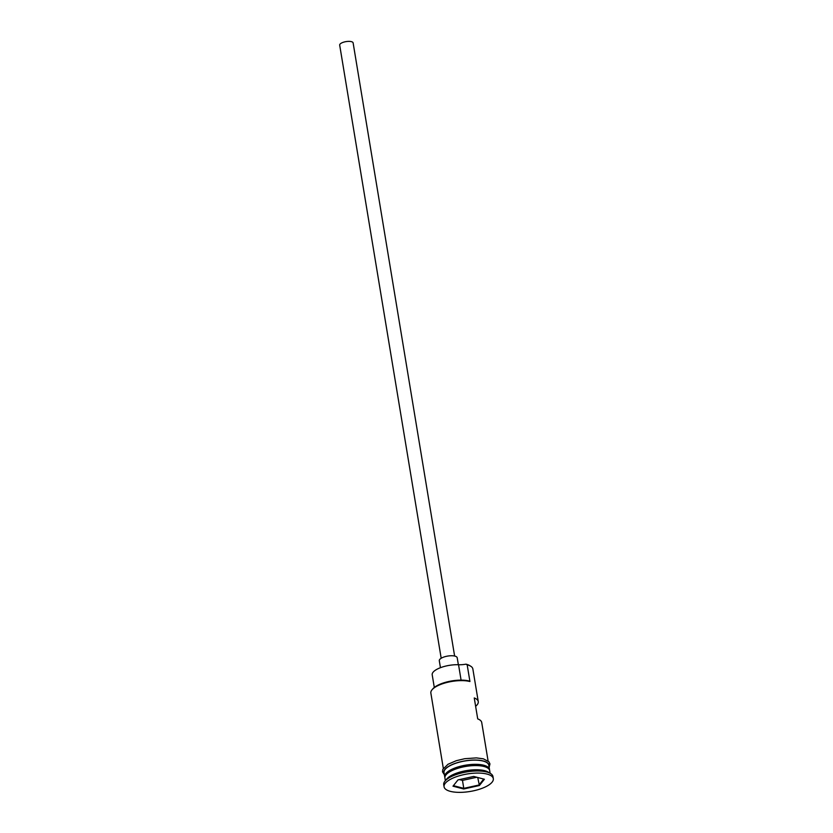 <?xml version="1.0" encoding="UTF-8"?>
<svg xmlns="http://www.w3.org/2000/svg" width="833" height="833" viewBox="0 0 833 833"><rect width="100%" height="100%" fill="white"/><g stroke="black" fill="none" stroke-linecap="round" stroke-linejoin="round"><path stroke-width="1.25" d="M467.167 664.796L465.949 664.172A21.783 7.736 -9.4 0 1 466.365 664.265A21.783 7.736 -9.4 0 1 469.729 665.619L470.676 666.192A22.689 8.059 170.6 0 0 467.167 664.796L469.937 681.529A22.689 8.059 170.6 0 0 432.035 689.797A22.689 8.059 170.6 0 0 430.859 693.087L443.323 768.39M475.633 706.301A22.689 8.059 170.6 0 0 478.257 701.584L472.852 668.941A22.689 8.059 170.6 0 0 470.676 666.192M441.188 658.257L339.687 45.117A6.81 2.416 -9.4 0 1 343.81 42.119A6.81 2.416 -9.4 0 1 351.411 41.65A6.81 2.416 -9.4 0 1 353.119 42.889L454.62 656.029M440.449 667.691L439.293 660.736A9.08 3.228 -9.4 0 1 444.801 656.737A9.08 3.228 -9.4 0 1 454.933 656.112A9.08 3.228 -9.4 0 1 457.202 657.768L458.358 664.724M490.127 773.253L489.689 770.64A22.689 8.059 170.6 0 0 484.004 766.495A22.689 8.059 170.6 0 0 458.681 768.068A22.689 8.059 170.6 0 0 444.916 778.053L445.353 780.667M489.523 770.025A22.689 8.059 170.6 0 0 489.481 769.38A22.689 8.059 170.6 0 0 483.796 765.246A22.689 8.059 170.6 0 0 458.473 766.808A22.689 8.059 170.6 0 0 444.718 776.793A22.689 8.059 170.6 0 0 444.884 777.408M493.313 778.636L492.969 776.543A24.959 8.861 170.6 0 0 490.575 773.534L488.211 772.087A22.689 8.059 170.6 0 0 484.702 770.681A22.689 8.059 170.6 0 0 446.79 778.938L445.02 781.073A24.959 8.861 170.6 0 0 443.718 784.696L444.072 786.789A24.959 8.861 170.6 0 0 450.32 791.35A24.959 8.861 170.6 0 0 478.173 789.632A24.959 8.861 170.6 0 0 493.313 778.636A24.959 8.861 170.6 0 0 487.066 774.086A24.959 8.861 170.6 0 0 459.212 775.804A24.959 8.861 170.6 0 0 444.072 786.789M490.575 773.534A24.959 8.861 170.6 0 0 486.711 771.993A24.959 8.861 170.6 0 0 445.02 781.073M478.257 701.584A22.689 8.059 170.6 0 0 474.248 697.96L477.715 718.889A22.689 8.059 -9.4 0 1 481.724 722.513L488.096 760.977M489.481 769.38L488.794 765.194A22.689 8.059 170.6 0 0 483.109 761.06A22.689 8.059 170.6 0 0 457.786 762.622A22.689 8.059 170.6 0 0 444.02 772.607L444.718 776.793M432.035 689.797L432.744 688.943A21.783 7.736 -9.4 0 1 468.719 680.905L469.937 681.529M473.685 776.45L484.4 779.251L479.402 785.519L463.7 788.986L452.985 786.185L457.983 779.917L473.685 776.45M465.949 664.172A13.609 4.831 -9.4 0 1 458.546 664.734L461.086 680.124M434.295 687.454L432.202 674.803A18.378 6.529 -9.4 0 1 440.376 667.722A18.378 6.529 -9.4 0 1 458.546 664.734M459.389 779.605L462.471 780.406L463.783 788.362L478.996 785.009L483.723 779.074M477.746 777.512L479.402 785.519M462.471 780.406L476.778 777.251M457.994 779.907L453.423 785.654L463.783 788.362L463.7 788.986M453.423 785.654L452.985 786.185M446.28 774.544A22.241 7.893 -9.4 0 1 462.607 766.787A22.241 7.893 -9.4 0 1 483.598 766.235A22.241 7.893 -9.4 0 1 487.274 767.755M488.721 768.838A22.241 7.893 170.6 0 0 483.536 765.819A22.241 7.893 170.6 0 0 460.139 766.954A22.241 7.893 170.6 0 0 445.259 776.033M488.981 766.329A22.918 8.143 170.6 0 0 483.275 760.977A22.918 8.143 170.6 0 0 456.245 763.007A22.918 8.143 170.6 0 0 444.208 773.742M444.374 774.742L442.51 771.816L442.812 769.369L448.029 764.257L456.307 760.696L464.772 758.696L476.372 757.895L483.39 758.832L488.909 761.758L489.96 763.903L489.148 767.328"/></g></svg>
